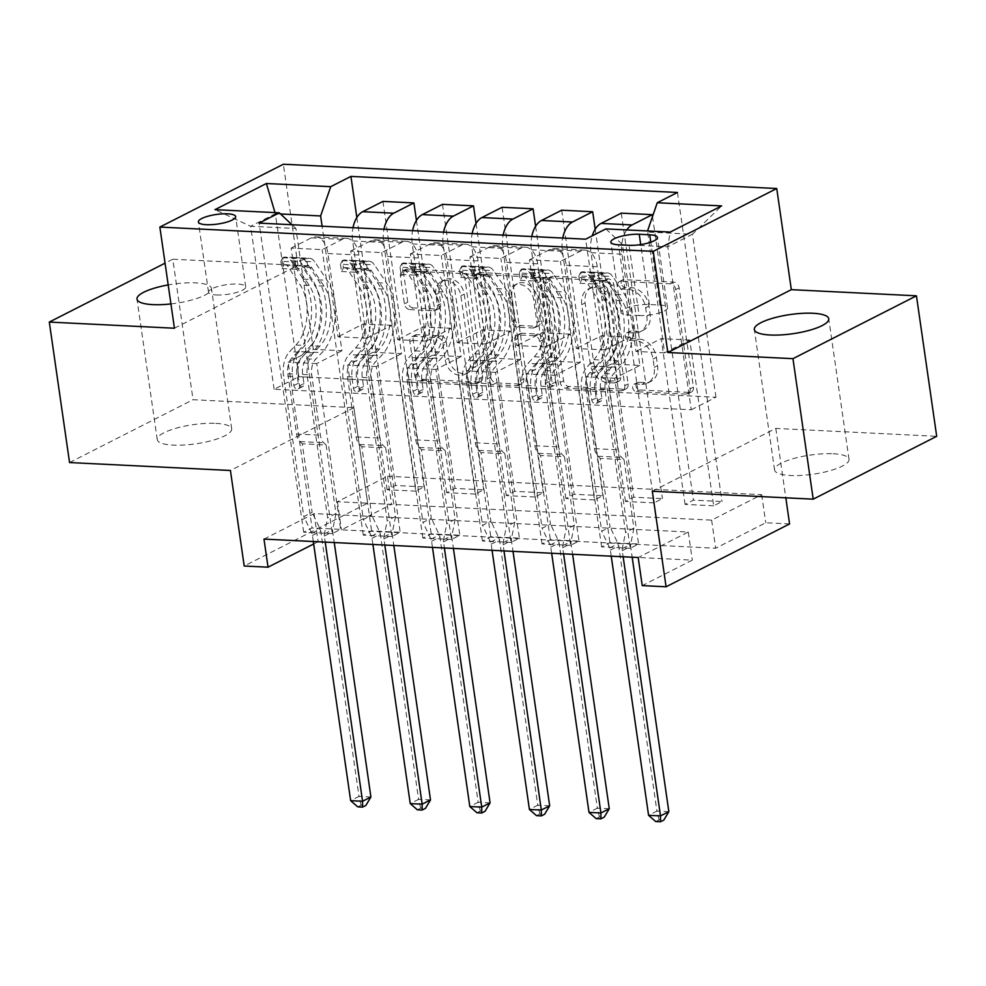 <?xml version="1.0" encoding="UTF-8"?>
<svg xmlns="http://www.w3.org/2000/svg" width="986" height="986" viewBox="0 0 986 986"><rect width="100%" height="100%" fill="white"/><g stroke="black" fill="none" stroke-linecap="round" stroke-linejoin="round"><path stroke-width="0.74" stroke-dasharray="4.93 3.7" d="M621.205 283.364A4.043 3.106 63 0 1 622.647 279.925A4.043 3.106 63 0 1 623.916 279.667L673.635 282.107A5.768 4.449 63 0 1 679.107 287.863L693.417 387.153A5.768 4.449 63 0 1 691.346 392.058A5.768 4.449 63 0 1 689.534 392.44L639.815 389.988A4.043 3.106 63 0 1 635.982 385.97A4.043 3.106 63 0 1 637.424 382.531A4.043 3.106 63 0 1 638.706 382.26L645.14 382.58A18.451 14.223 63 0 0 650.957 381.372A18.451 14.223 63 0 0 657.563 365.67L656.368 357.388A18.451 14.223 63 0 0 638.854 338.999L632.42 338.691A4.043 3.106 63 0 1 628.587 334.661A4.043 3.106 63 0 1 630.042 331.222A4.043 3.106 63 0 1 631.311 330.963L637.745 331.284A18.451 14.223 63 0 0 643.575 330.076A18.451 14.223 63 0 0 650.168 314.361L648.985 306.091A18.451 14.223 63 0 0 631.459 287.702L625.025 287.382A4.043 3.106 63 0 1 621.205 283.364M641.8 384.281A18.451 14.223 63 0 0 647.629 383.073A18.451 14.223 63 0 0 654.223 367.371L653.04 359.089A18.451 14.223 63 0 0 635.514 340.7L629.08 340.38A4.043 3.106 63 0 1 625.26 336.362A4.043 3.106 63 0 1 626.702 332.923A4.043 3.106 63 0 1 627.971 332.664L634.405 332.985A18.451 14.223 63 0 0 640.234 331.777A18.451 14.223 63 0 0 646.841 316.062L645.645 307.792A18.451 14.223 63 0 0 628.131 289.403L621.698 289.083A4.043 3.106 63 0 1 617.865 285.065A4.043 3.106 63 0 1 619.307 281.626A4.043 3.106 63 0 1 620.576 281.367L670.295 283.808A5.768 4.449 63 0 1 675.767 289.551L690.077 388.841A5.768 4.449 63 0 1 688.018 393.759A5.768 4.449 63 0 1 686.194 394.129L636.475 391.688A4.043 3.106 63 0 1 632.642 387.658A4.043 3.106 63 0 1 634.097 384.232A4.043 3.106 63 0 1 635.366 383.961L641.8 384.281L645.14 382.58M170.935 303.922A37.604 9.675 -8.2 0 0 211.435 288.393A37.604 9.675 -8.2 0 0 195.573 282.883A37.604 9.675 -8.2 0 0 168.199 284.929M215.823 423.376A37.604 9.675 171.8 0 1 231.673 428.885A37.604 9.675 171.8 0 1 212.261 440.434A37.604 9.675 171.8 0 1 173.092 445.117A37.604 9.675 171.8 0 1 157.242 439.608A37.604 9.675 171.8 0 1 176.654 428.06A37.604 9.675 171.8 0 1 215.823 423.376M833.145 453.757A37.604 9.675 171.8 0 1 849.008 459.266A37.604 9.675 171.8 0 1 829.596 470.815A37.604 9.675 171.8 0 1 790.427 475.498A37.604 9.675 171.8 0 1 774.565 469.989A37.604 9.675 171.8 0 1 793.976 458.453A37.604 9.675 171.8 0 1 833.145 453.757M216.464 294.95A18.796 4.831 -8.2 0 0 236.048 292.608A18.796 4.831 -8.2 0 0 245.748 286.827A18.796 4.831 -8.2 0 0 237.823 284.079A18.796 4.831 -8.2 0 0 218.239 286.421A18.796 4.831 -8.2 0 0 208.527 292.189A18.796 4.831 -8.2 0 0 216.464 294.95M413.233 307.903A5.768 4.449 63 0 1 407.76 302.16L403.742 274.305A5.768 4.449 63 0 1 405.801 269.4A5.768 4.449 63 0 1 407.625 269.018L462.841 271.742A5.768 4.449 63 0 1 468.313 277.485L482.622 376.775A5.768 4.449 63 0 1 480.552 381.681A5.768 4.449 63 0 1 478.74 382.063L423.524 379.339A5.768 4.449 63 0 1 418.052 373.595L413.196 339.948A5.768 4.449 63 0 1 415.266 335.043A5.768 4.449 63 0 1 417.078 334.661L440.717 335.819A5.768 4.449 63 0 1 446.19 341.575L448.593 358.251A15.431 11.881 63 0 0 468.103 372.622A15.431 11.881 63 0 0 473.625 359.483L464.209 294.124A15.431 11.881 63 0 0 444.698 279.753A15.431 11.881 63 0 0 439.177 292.891L440.742 303.787A5.768 4.449 63 0 1 438.684 308.692A5.768 4.449 63 0 1 436.86 309.074L413.233 307.903L409.893 309.604A5.768 4.449 63 0 1 404.42 303.861L400.402 276.006A5.768 4.449 63 0 1 402.461 271.088A5.768 4.449 63 0 1 404.285 270.719L459.501 273.43A5.768 4.449 63 0 1 464.973 279.186L479.282 378.476A5.768 4.449 63 0 1 477.224 383.381A5.768 4.449 63 0 1 475.4 383.764L420.184 381.04A5.768 4.449 63 0 1 414.712 375.296L409.868 341.649A5.768 4.449 63 0 1 411.926 336.731A5.768 4.449 63 0 1 413.75 336.362L437.377 337.52A5.768 4.449 63 0 1 442.85 343.264L445.253 359.952L448.593 358.251M387.486 476.25L761.697 494.664L711.633 520.14L337.422 501.726L387.486 476.25L391.541 504.339L367.704 503.168L244.195 566.013M174.436 328.227L297.932 265.382L172.796 259.219L193.046 399.712L353.937 407.637L367.704 503.168M297.932 265.382L283.364 164.231M652.313 491.25L775.809 428.405L936.7 436.317M775.809 428.405L785.817 497.819M789.576 523.936L765.74 522.765L715.676 548.241L341.464 529.827L391.541 504.339M761.697 494.664L765.74 522.765M549.264 281.466A5.768 4.449 63 0 1 551.322 276.561A5.768 4.449 63 0 1 553.146 276.179L608.362 278.902A5.768 4.449 63 0 1 613.834 284.646L628.144 383.936A5.768 4.449 63 0 1 626.073 388.841A5.768 4.449 63 0 1 624.261 389.224L569.045 386.5A5.768 4.449 63 0 1 563.573 380.756L549.264 281.466L545.924 283.167A5.768 4.449 63 0 1 547.982 278.262A5.768 4.449 63 0 1 549.806 277.879L605.022 280.591A5.768 4.449 63 0 1 610.494 286.347L624.804 385.637A5.768 4.449 63 0 1 622.745 390.542A5.768 4.449 63 0 1 620.921 390.924L565.705 388.201A5.768 4.449 63 0 1 560.233 382.457L545.924 283.167M535.595 275.316L480.392 272.604A5.768 4.449 63 0 0 478.567 272.974A5.768 4.449 63 0 0 476.497 277.879L490.806 377.182A5.768 4.449 63 0 0 496.278 382.925L519.918 384.084A5.768 4.449 63 0 0 521.73 383.714A5.768 4.449 63 0 0 523.8 378.797L517.995 338.531A5.768 4.449 63 0 1 520.053 333.625A5.768 4.449 63 0 1 521.877 333.243L537.555 334.02A5.768 4.449 63 0 1 543.027 339.763L549.066 381.693A4.043 3.106 63 0 0 554.181 385.452A4.043 3.106 63 0 0 555.623 382.013L541.067 281.059A5.768 4.449 63 0 0 535.595 275.316L532.267 277.017L477.051 274.293L480.392 272.604M69.55 462.557L193.046 399.712M172.796 259.219L165.056 263.163M713.667 505.806L685.06 504.401L693.404 500.149L722.011 501.554L713.667 505.806L689.769 340.022L664.576 352.84L647.531 230.958M654.075 502.872L625.469 501.467L633.813 497.215L662.419 498.62L654.075 502.872L630.19 337.089L604.985 349.907L590.971 252.687A23.504 13.705 -87.2 0 1 592.253 235.827M594.484 499.939L565.89 498.534L574.234 494.282L602.828 495.687L594.484 499.939L570.598 334.155L545.394 346.973L531.38 249.754A23.504 13.705 -87.2 0 1 531.75 236.529M534.905 497.006L506.299 495.601L514.643 491.348L543.249 492.753L534.905 497.006L511.007 331.222L485.802 344.052L471.801 246.82A23.504 13.705 -87.2 0 1 472.171 233.596M475.314 494.072L446.707 492.667L455.051 488.415L483.658 489.832L475.314 494.072L451.428 328.289L426.223 341.119L412.21 243.887A23.504 13.705 -87.2 0 1 412.579 230.662M415.722 491.139L387.116 489.734L395.472 485.482L424.066 486.899L415.722 491.139L391.836 325.355L366.632 338.186L352.618 240.954A23.504 13.705 -87.2 0 1 352.988 227.729M263.989 539.095L314.053 513.607L688.265 532.033L638.188 557.509M630.214 548.265L601.608 546.86L609.952 542.608L638.558 544.025L630.214 548.265L585.672 239.179M570.623 545.332L542.029 543.927L550.373 539.675L578.967 541.092L570.623 545.332L529.482 259.848L560.479 261.376L580.668 251.097A23.504 13.705 -87.2 0 1 585.068 250.111A23.504 13.705 -87.2 0 1 597.257 266.787L611.271 364.007L586.066 376.825L609.952 542.608M511.044 542.399L482.437 540.994L490.781 536.741L519.388 538.159L511.044 542.399L469.903 256.915L500.888 258.443L521.076 248.164A23.504 13.705 -87.2 0 1 525.476 247.178A23.504 13.705 -87.2 0 1 537.666 263.854L551.679 361.073L526.475 373.891L550.373 539.675M451.452 539.465L422.846 538.06L431.19 533.82L459.796 535.225L451.452 539.465L410.312 253.981L441.297 255.51L461.497 245.231A23.504 13.705 -87.2 0 1 465.885 244.245A23.504 13.705 -87.2 0 1 478.087 260.92L492.088 358.14L466.896 370.97L490.781 536.741M391.861 536.532L363.267 535.127L371.611 530.887L400.205 532.292L391.861 536.532L350.72 251.048L381.705 252.576L401.906 242.297A23.504 13.705 -87.2 0 1 406.306 241.311A23.504 13.705 -87.2 0 1 418.495 257.987L432.509 355.206L407.304 368.037L431.19 533.82M332.282 533.599L303.676 532.193L312.02 527.954L340.626 529.359L332.282 533.599L291.141 248.115L322.126 249.643L342.315 239.364A23.504 13.705 -87.2 0 1 346.715 238.378A23.504 13.705 -87.2 0 1 358.904 255.054L372.918 352.273L347.713 365.103L371.611 530.887M313.659 543.976L318.108 541.708L692.308 560.134L642.243 585.61M691.235 409.794L715.935 397.222L298.82 376.689L274.12 389.26L691.235 409.794L667.744 246.82L692.443 234.249L647.161 232.018M715.935 397.222L692.443 234.249L721.629 205.914M605.872 228.9L622.462 244.59L639.865 365.412L611.271 364.007M622.462 244.59L667.744 246.82L670.221 232.067M274.12 389.26L250.629 226.287L295.923 228.518L313.326 349.34L288.134 362.17L312.02 527.954M291.141 248.115L311.329 237.848A23.504 13.705 -87.2 0 1 315.73 236.85A23.504 13.705 -87.2 0 1 327.919 253.525L341.932 350.745L313.326 349.34M350.72 251.048L370.921 240.781A23.504 13.705 -87.2 0 1 375.309 239.783A23.504 13.705 -87.2 0 1 387.51 256.459L401.524 353.678L372.918 352.273M410.312 253.981L430.512 243.715A23.504 13.705 -87.2 0 1 434.9 242.716A23.504 13.705 -87.2 0 1 447.102 259.392L461.103 356.612L432.509 355.206M469.903 256.915L490.091 246.648A23.504 13.705 -87.2 0 1 494.491 245.65A23.504 13.705 -87.2 0 1 506.681 262.325L520.694 359.545L492.088 358.14M529.482 259.848L549.683 249.569A23.504 13.705 -87.2 0 1 554.083 248.583A23.504 13.705 -87.2 0 1 566.272 265.259L580.286 362.478L551.679 361.073M298.82 376.689L275.328 213.715L250.629 226.287L214.973 209.661M664.576 352.84L635.97 351.435L621.956 254.215A23.504 13.705 -87.2 0 1 626.726 229.935M604.985 349.907L576.379 348.502L562.377 251.282A23.504 13.705 -87.2 0 1 562.735 238.057M545.394 346.973L516.8 345.568L502.786 248.349A23.504 13.705 -87.2 0 1 503.156 235.124M485.802 344.052L457.208 342.635L443.195 245.415A23.504 13.705 -87.2 0 1 443.564 232.191M426.223 341.119L397.617 339.702L383.603 242.482A23.504 13.705 -87.2 0 1 383.973 229.257M366.632 338.186L338.025 336.768L322.102 226.213M280.542 213.974L275.328 213.715L275.008 212.619M711.633 520.14L715.676 548.241M337.422 501.726L341.464 529.827M688.265 532.033L692.308 560.134M314.053 513.607L318.108 541.708M639.865 365.412L614.672 378.242L638.558 544.025M601.608 546.86L560.479 261.376M614.672 378.242L586.066 376.825M542.029 543.927L500.888 258.443M482.437 540.994L441.297 255.51M422.846 538.06L381.705 252.576M363.267 535.127L322.126 249.643M303.676 532.193L259.133 223.107M677.468 192.467L722.011 501.554M652.522 216.489L693.404 500.149M685.06 504.401L661.175 338.617L635.97 351.435M689.769 340.022L661.175 338.617M356.846 217.499L395.472 485.482M382.925 201.415L424.066 486.899M416.437 220.433L455.051 488.415M442.517 204.349L483.658 489.832M476.028 223.366L514.643 491.348M502.108 207.282L543.249 492.753M535.608 226.299L574.234 494.282M561.687 210.203L602.828 495.687M595.199 229.233L633.813 497.215M621.279 213.136L662.419 498.62M580.286 362.478L555.081 375.309L578.967 541.092M555.081 375.309L526.475 373.891M625.469 501.467L601.583 335.684L576.379 348.502M630.19 337.089L601.583 335.684M565.89 498.534L541.992 332.75L516.8 345.568M570.598 334.155L541.992 332.75M520.694 359.545L495.49 372.375L519.388 538.159M495.49 372.375L466.896 370.97M506.299 495.601L482.413 329.817L457.208 342.635M511.007 331.222L482.413 329.817M461.103 356.612L435.911 369.442L459.796 535.225M435.911 369.442L407.304 368.037M446.707 492.667L422.821 326.884L397.617 339.702M451.428 328.289L422.821 326.884M401.524 353.678L376.319 366.509L400.205 532.292M376.319 366.509L347.713 365.103M387.116 489.734L363.23 323.95L338.025 336.768M391.836 325.355L363.23 323.95M341.932 350.745L316.728 363.575L340.626 529.359M295.923 228.518L291.905 224.722M316.728 363.575L288.134 362.17M639.15 315.569A18.216 4.683 -8.2 0 0 658.118 313.301A18.216 4.683 -8.2 0 0 667.522 307.706A18.216 4.683 -8.2 0 0 659.844 305.031L649.355 304.514A18.216 4.683 -8.2 0 0 630.387 306.794A18.216 4.683 -8.2 0 0 620.983 312.377A18.216 4.683 -8.2 0 0 628.661 315.052L639.15 315.569L629.031 245.317M353.937 407.637L230.428 470.482M604.332 286.371A4.043 3.106 63 0 1 608.152 290.389L620.712 377.552A4.043 3.106 63 0 1 619.27 380.978A4.043 3.106 63 0 1 618 381.249L611.209 380.916A18.451 14.223 63 0 1 593.695 362.528L585.117 302.949A18.451 14.223 63 0 1 591.711 287.234A18.451 14.223 63 0 1 597.541 286.039L604.332 286.371L600.992 288.072A4.043 3.106 63 0 1 604.825 292.09L608.152 290.389M600.992 288.072L594.201 287.727A18.451 14.223 63 0 0 588.371 288.935A18.451 14.223 63 0 0 581.777 304.649L590.355 364.216A18.451 14.223 63 0 0 607.869 382.605L614.66 382.95A4.043 3.106 63 0 0 615.93 382.679A4.043 3.106 63 0 0 617.384 379.24L604.825 292.09M532.267 277.017A5.768 4.449 63 0 1 537.74 282.76L552.283 383.702A4.043 3.106 63 0 1 550.841 387.141A4.043 3.106 63 0 1 545.726 383.381L539.687 341.464A5.768 4.449 63 0 0 534.215 335.721L518.537 334.944A5.768 4.449 63 0 0 516.726 335.326A5.768 4.449 63 0 0 514.655 340.232L520.46 380.497A5.768 4.449 63 0 1 518.402 385.403A5.768 4.449 63 0 1 516.578 385.785L492.951 384.626A5.768 4.449 63 0 1 487.466 378.87L473.169 279.58A5.768 4.449 63 0 1 475.227 274.675A5.768 4.449 63 0 1 477.051 274.293M511.968 296.749A15.431 11.881 63 0 1 517.49 283.611A15.431 11.881 63 0 1 537.013 297.982L540.328 321.005A5.768 4.449 63 0 1 538.257 325.922A5.768 4.449 63 0 1 536.446 326.292L520.768 325.528A5.768 4.449 63 0 1 515.296 319.772L511.968 296.749L508.64 298.45A15.431 11.881 63 0 1 514.15 285.311A15.431 11.881 63 0 1 533.673 299.682L537.013 297.982M508.64 298.45L511.956 321.473A5.768 4.449 63 0 0 517.428 327.216L533.106 327.993A5.768 4.449 63 0 0 534.93 327.623A5.768 4.449 63 0 0 536.988 322.705L533.673 299.682M445.253 359.952A15.431 11.881 63 0 0 464.763 374.323A15.431 11.881 63 0 0 470.285 361.184L460.869 295.825A15.431 11.881 63 0 0 441.358 281.454A15.431 11.881 63 0 0 435.837 294.592L437.402 305.487A5.768 4.449 63 0 1 435.344 310.393A5.768 4.449 63 0 1 433.52 310.775L409.893 309.604M578.807 275.944L579.867 283.253L581.765 279.617L580.717 272.309L578.807 275.944L593.104 276.647L604.554 273.492L605.601 280.788A7.937 4.622 -87.2 0 1 606.92 280.542A7.937 4.622 -87.2 0 1 609.693 282.378L621.956 300.792A37.308 21.754 -87.2 0 1 617.704 360.864L608.645 360.42L602.31 367.063A21.445 12.51 92.8 0 0 596.247 391.356L597.553 400.464A3.525 2.712 63 0 1 596.296 403.471A3.525 2.712 63 0 1 595.187 403.693A3.525 2.712 63 0 1 591.834 400.18L590.528 391.072A21.445 12.51 -87.2 0 1 596.592 366.78L602.927 360.136L593.868 359.693L587.533 366.336A21.445 12.51 92.8 0 0 581.469 390.629L601.731 531.244L610.075 526.992L600.191 458.428L624.027 459.612L621.685 457.393A12.769 7.444 -87.2 0 1 618.321 449.838L609.644 389.593A13.804 8.048 92.8 0 1 613.551 373.953L619.874 367.31A44.949 26.215 -87.2 0 0 625.001 294.937L612.75 276.524A15.566 9.084 -87.2 0 0 607.302 272.912L598.243 272.469A15.566 9.084 -87.2 0 1 603.691 276.08L615.954 294.494A44.949 26.215 -87.2 0 1 610.815 366.866L619.874 367.31M580.717 272.309A15.566 9.084 -87.2 0 1 583.465 271.742A15.566 9.084 -87.2 0 1 588.913 275.353L601.177 293.766A44.949 26.215 -87.2 0 1 596.037 366.139L605.096 366.582L598.773 373.226A13.804 8.048 92.8 0 0 594.866 388.866L596.173 397.974A3.525 2.712 -117 0 0 599.525 401.487A3.525 2.712 -117 0 0 600.634 401.265A3.525 2.712 -117 0 0 601.891 398.258L600.585 389.15A13.804 8.048 -87.2 0 1 604.492 373.509L610.815 366.866M604.554 273.492A15.566 9.084 -87.2 0 1 607.302 272.912M617.704 360.864L611.369 367.507A21.445 12.51 92.8 0 0 605.305 391.799L625.568 532.415L622.314 548.586A5.879 4.523 -117 0 0 622.277 550.669L623.152 556.77M624.027 459.612L633.912 528.163L625.568 532.415M581.765 279.617A7.937 4.622 -87.2 0 1 583.083 279.371A7.937 4.622 -87.2 0 1 585.869 281.207L598.12 299.621A37.308 21.754 -87.2 0 1 593.868 359.693M596.037 366.139L589.714 372.782A13.804 8.048 92.8 0 0 585.807 388.422L594.484 448.667A12.769 7.444 92.8 0 0 597.861 456.222L600.191 458.428M579.867 283.253L594.164 283.956L593.104 276.647M605.601 280.788L594.164 283.956M608.645 360.42A37.308 21.754 92.8 0 0 612.898 300.348L600.647 281.934A7.937 4.622 92.8 0 0 599.266 280.542L593.547 280.258A7.937 4.622 -87.2 0 1 594.915 281.651L607.179 300.064A37.308 21.754 -87.2 0 1 602.927 360.136M611.234 556.178L610.359 550.077A5.879 4.523 -117 0 0 609.718 547.97L601.731 531.244M605.096 366.582A44.949 26.215 92.8 0 0 610.223 294.21L597.972 275.797A15.566 9.084 92.8 0 0 592.524 272.185A15.566 9.084 92.8 0 0 592.376 272.173L591.674 272.333L592.759 279.839L583.083 279.371M593.547 280.258L592.376 272.173L598.095 272.456A15.566 9.084 -87.2 0 1 598.243 272.469M633.912 528.163L630.67 544.334A5.879 4.523 -117 0 0 630.621 546.417L632.174 557.213M668.841 811.675L656.923 811.084L618.703 545.837A5.879 4.523 -117 0 0 618.062 543.717L610.075 526.992M655.715 821.535L659.055 819.847L663.824 820.081M659.055 819.847L656.923 811.084L648.578 815.336M519.215 273.011L520.275 280.32L522.186 276.684L521.126 269.375L519.215 273.011L533.525 273.714L544.962 270.558L546.022 277.867A7.937 4.622 -87.2 0 1 547.329 277.608A7.937 4.622 -87.2 0 1 550.114 279.445L562.365 297.858A37.308 21.754 -87.2 0 1 558.113 357.93L549.054 357.487L542.719 364.13A21.445 12.51 92.8 0 0 536.655 388.422L537.974 397.531A3.525 2.712 63 0 1 536.704 400.538A3.525 2.712 63 0 1 535.595 400.76A3.525 2.712 63 0 1 532.243 397.247L530.936 388.139A21.445 12.51 -87.2 0 1 537 363.846L543.335 357.203L534.276 356.759L527.941 363.403A21.445 12.51 92.8 0 0 521.877 387.695L542.14 528.311L550.484 524.059L540.611 455.495L564.436 456.678L562.106 454.46A12.769 7.444 -87.2 0 1 558.729 446.917L550.052 386.66A13.804 8.048 92.8 0 1 553.959 371.019L560.294 364.376A44.949 26.215 -87.2 0 0 565.422 292.004L553.158 273.59A15.566 9.084 -87.2 0 0 547.711 269.979L538.652 269.535A15.566 9.084 -87.2 0 1 544.099 273.147L556.363 291.56A44.949 26.215 -87.2 0 1 551.236 363.933L560.294 364.376M521.126 269.375A15.566 9.084 -87.2 0 1 523.874 268.808A15.566 9.084 -87.2 0 1 529.322 272.419L541.585 290.833A44.949 26.215 -87.2 0 1 536.458 363.205L545.517 363.649L539.182 370.292A13.804 8.048 92.8 0 0 535.275 385.933L536.594 395.041A3.525 2.712 -117 0 0 539.934 398.554A3.525 2.712 -117 0 0 541.043 398.332A3.525 2.712 -117 0 0 542.312 395.324L540.994 386.216A13.804 8.048 -87.2 0 1 544.901 370.576L551.236 363.933M544.962 270.558A15.566 9.084 -87.2 0 1 547.711 269.979M558.113 357.93L551.778 364.573A21.445 12.51 92.8 0 0 545.714 388.866L565.976 529.482L562.735 545.652A5.879 4.523 -117 0 0 562.686 547.735L563.573 553.836M564.436 456.678L574.32 525.23L565.976 529.482M522.186 276.684A7.937 4.622 -87.2 0 1 523.504 276.437A7.937 4.622 -87.2 0 1 526.277 278.274L538.529 296.687A37.308 21.754 -87.2 0 1 534.276 356.759M536.458 363.205L530.123 369.849A13.804 8.048 92.8 0 0 526.216 385.489L534.905 445.734A12.769 7.444 92.8 0 0 538.27 453.289L540.611 455.495M520.275 280.32L534.572 281.022L533.525 273.714M546.022 277.867L534.572 281.022M549.054 357.487A37.308 21.754 92.8 0 0 553.306 297.415L541.055 279.001A7.937 4.622 92.8 0 0 539.675 277.608L533.956 277.325A7.937 4.622 -87.2 0 1 535.336 278.718L547.587 297.131A37.308 21.754 -87.2 0 1 543.335 357.203M551.655 553.245L550.767 547.144A5.879 4.523 -117 0 0 550.126 545.036L542.14 528.311M545.517 363.649A44.949 26.215 92.8 0 0 550.644 291.277L538.381 272.863A15.566 9.084 92.8 0 0 532.933 269.252A15.566 9.084 92.8 0 0 532.785 269.24L532.095 269.4L533.167 276.906L523.504 276.437M533.956 277.325L532.785 269.24L538.516 269.523A15.566 9.084 -87.2 0 1 538.652 269.535M574.32 525.23L571.079 541.4A5.879 4.523 -117 0 0 571.03 543.483L572.595 554.28M609.262 808.742L597.343 808.15L559.111 542.904A5.879 4.523 -117 0 0 558.47 540.784L550.484 524.059M596.123 818.602L599.463 816.913L604.233 817.147M599.463 816.913L597.343 808.15L588.999 812.402M459.636 270.078L460.684 277.386L462.594 273.751L461.547 266.442L459.636 270.078L473.933 270.78L485.383 267.625L486.431 274.934A7.937 4.622 -87.2 0 1 487.75 274.675A7.937 4.622 -87.2 0 1 490.523 276.511L502.786 294.925A37.308 21.754 -87.2 0 1 498.522 354.997L489.463 354.553L483.128 361.196A21.445 12.51 92.8 0 0 477.064 385.489L478.383 394.597A3.525 2.712 63 0 1 477.125 397.605A3.525 2.712 63 0 1 476.004 397.826A3.525 2.712 63 0 1 472.664 394.314L471.345 385.206A21.445 12.51 -87.2 0 1 477.409 360.913L483.744 354.27L474.685 353.826L468.35 360.469A21.445 12.51 92.8 0 0 462.286 384.762L482.548 525.378L490.892 521.126L481.02 452.574L504.857 453.745L502.515 451.526A12.769 7.444 -87.2 0 1 499.15 443.983L490.461 383.727A13.804 8.048 92.8 0 1 494.368 368.086L500.703 361.443A44.949 26.215 -87.2 0 0 505.83 289.071L493.579 270.657A15.566 9.084 -87.2 0 0 488.119 267.046L479.06 266.602A15.566 9.084 -87.2 0 1 484.52 270.213L496.771 288.627A44.949 26.215 -87.2 0 1 491.644 360.999L500.703 361.443M461.547 266.442A15.566 9.084 -87.2 0 1 464.283 265.875A15.566 9.084 -87.2 0 1 469.743 269.486L481.994 287.9A44.949 26.215 -87.2 0 1 476.867 360.272L485.925 360.716L479.59 367.359A13.804 8.048 92.8 0 0 475.683 382.999L477.002 392.108A3.525 2.712 -117 0 0 480.342 395.62A3.525 2.712 -117 0 0 481.464 395.398A3.525 2.712 -117 0 0 482.721 392.391L481.402 383.283A13.804 8.048 -87.2 0 1 485.309 367.642L491.644 360.999M485.383 267.625A15.566 9.084 -87.2 0 1 488.119 267.046M498.522 354.997L492.187 361.64A21.445 12.51 92.8 0 0 486.123 385.933L506.385 526.549L503.143 542.719A5.879 4.523 -117 0 0 503.106 544.802L503.982 550.903M504.857 453.745L514.729 522.297L506.385 526.549M462.594 273.751A7.937 4.622 -87.2 0 1 463.913 273.504A7.937 4.622 -87.2 0 1 466.686 275.34L478.95 293.754A37.308 21.754 -87.2 0 1 474.685 353.826M476.867 360.272L470.532 366.915A13.804 8.048 92.8 0 0 466.625 382.556L475.314 442.8A12.769 7.444 92.8 0 0 478.678 450.355L481.02 452.574M460.684 277.386L474.981 278.089L473.933 270.78M486.431 274.934L474.981 278.089M489.463 354.553A37.308 21.754 92.8 0 0 493.727 294.481L481.464 276.068A7.937 4.622 92.8 0 0 480.083 274.675L474.365 274.391A7.937 4.622 -87.2 0 1 475.745 275.784L488.008 294.198A37.308 21.754 -87.2 0 1 483.744 354.27M492.063 550.311L491.188 544.21A5.879 4.523 -117 0 0 490.535 542.103L482.548 525.378M485.925 360.716A44.949 26.215 92.8 0 0 491.053 288.343L478.802 269.93A15.566 9.084 92.8 0 0 473.342 266.319A15.566 9.084 92.8 0 0 473.206 266.306L472.504 266.466L473.588 273.972L463.913 273.504M474.365 274.391L473.206 266.306L478.925 266.59A15.566 9.084 -87.2 0 1 479.06 266.602M514.729 522.297L511.487 538.479A5.879 4.523 -117 0 0 511.451 540.55L513.003 551.347M549.67 805.808L537.752 805.217L499.532 539.971A5.879 4.523 -117 0 0 498.879 537.851L490.892 521.126M536.544 815.668L539.872 813.98L544.642 814.214M539.872 813.98L537.752 805.217L529.408 809.469M400.045 267.144L401.092 274.453L403.003 270.817L401.955 263.509L400.045 267.144L414.342 267.847L425.792 264.692L426.839 272A7.937 4.622 -87.2 0 1 428.158 271.742A7.937 4.622 -87.2 0 1 430.931 273.578L443.195 291.992A37.308 21.754 -87.2 0 1 438.93 352.064L429.884 351.62L423.549 358.263A21.445 12.51 92.8 0 0 417.485 382.556L418.791 391.664A3.525 2.712 63 0 1 417.534 394.671A3.525 2.712 63 0 1 416.425 394.893A3.525 2.712 63 0 1 413.072 391.38L411.766 382.272A21.445 12.51 -87.2 0 1 417.83 357.98L424.153 351.336L415.106 350.893L408.771 357.536A21.445 12.51 92.8 0 0 402.707 381.829L422.969 522.444L431.313 518.192L421.429 449.641L445.265 450.812L442.924 448.593A12.769 7.444 -87.2 0 1 439.559 441.05L430.882 380.793A13.804 8.048 92.8 0 1 434.777 365.153L441.112 358.51A44.949 26.215 -87.2 0 0 446.239 286.137L433.988 267.724A15.566 9.084 -87.2 0 0 428.528 264.112L419.481 263.669A15.566 9.084 -87.2 0 1 424.929 267.28L437.192 285.693A44.949 26.215 -87.2 0 1 432.053 358.066L441.112 358.51M401.955 263.509A15.566 9.084 -87.2 0 1 404.704 262.942A15.566 9.084 -87.2 0 1 410.151 266.553L422.415 284.966A44.949 26.215 -87.2 0 1 417.275 357.339L426.334 357.782L419.999 364.426A13.804 8.048 92.8 0 0 416.104 380.066L417.411 389.174A3.525 2.712 -117 0 0 420.763 392.687A3.525 2.712 -117 0 0 421.872 392.465A3.525 2.712 -117 0 0 423.13 389.458L421.823 380.349A13.804 8.048 -87.2 0 1 425.73 364.709L432.053 358.066M425.792 264.692A15.566 9.084 -87.2 0 1 428.528 264.112M438.93 352.064L432.607 358.707A21.445 12.51 92.8 0 0 426.544 382.999L446.806 523.615L443.552 539.786A5.879 4.523 -117 0 0 443.515 541.869L444.39 547.97M445.265 450.812L455.15 519.375L446.806 523.615M403.003 270.817A7.937 4.622 -87.2 0 1 404.322 270.571A7.937 4.622 -87.2 0 1 407.107 272.407L419.358 290.821A37.308 21.754 -87.2 0 1 415.106 350.893M417.275 357.339L410.952 363.982A13.804 8.048 92.8 0 0 407.045 379.622L415.722 439.867A12.769 7.444 92.8 0 0 419.087 447.422L421.429 449.641M401.092 274.453L415.402 275.156L414.342 267.847M426.839 272L415.402 275.156M429.884 351.62A37.308 21.754 92.8 0 0 434.136 291.548L421.885 273.134A7.937 4.622 92.8 0 0 420.504 271.742L414.786 271.47A7.937 4.622 -87.2 0 1 416.154 272.851L428.417 291.264A37.308 21.754 -87.2 0 1 424.153 351.336M432.472 547.378L431.597 541.277A5.879 4.523 -117 0 0 430.956 539.169L422.969 522.444M426.334 357.782A44.949 26.215 92.8 0 0 431.461 285.41L419.21 266.996A15.566 9.084 92.8 0 0 413.75 263.385A15.566 9.084 92.8 0 0 413.615 263.373L412.912 263.533L413.997 271.039L404.322 270.571M414.786 271.47L413.615 263.373L419.333 263.656A15.566 9.084 -87.2 0 1 419.481 263.669M455.15 519.375L451.896 535.546A5.879 4.523 -117 0 0 451.859 537.616L453.412 548.413M490.079 802.875L478.161 802.284L439.941 537.037A5.879 4.523 -117 0 0 439.3 534.917L431.313 518.192M476.953 812.747L480.293 811.047L485.063 811.281M480.293 811.047L478.161 802.284L469.817 806.536M340.453 264.211L341.513 271.52L343.424 267.884L342.364 260.575L340.453 264.211L354.763 264.914L366.2 261.758L367.26 269.067A7.937 4.622 -87.2 0 1 368.567 268.808A7.937 4.622 -87.2 0 1 371.352 270.645L383.603 289.058A37.308 21.754 -87.2 0 1 379.351 349.13L370.292 348.687L363.957 355.33A21.445 12.51 92.8 0 0 357.893 379.622L359.212 388.73A3.525 2.712 63 0 1 357.943 391.738A3.525 2.712 63 0 1 356.833 391.972A3.525 2.712 63 0 1 353.481 388.459L352.175 379.339A21.445 12.51 -87.2 0 1 358.238 355.046L364.573 348.403L355.515 347.959L349.18 354.603A21.445 12.51 92.8 0 0 343.116 378.895L363.378 519.511L371.722 515.259L361.837 446.707L385.674 447.878L383.344 445.66A12.769 7.444 -87.2 0 1 379.967 438.117L371.291 377.86A13.804 8.048 92.8 0 1 375.198 362.219L381.533 355.576A44.949 26.215 -87.2 0 0 386.66 283.204L374.397 264.803A15.566 9.084 -87.2 0 0 368.949 261.179L359.89 260.735A15.566 9.084 -87.2 0 1 365.338 264.347L377.601 282.76A44.949 26.215 -87.2 0 1 372.474 355.133L381.533 355.576M342.364 260.575A15.566 9.084 -87.2 0 1 345.112 260.008A15.566 9.084 -87.2 0 1 350.56 263.619L362.823 282.033A44.949 26.215 -87.2 0 1 357.696 354.405L366.755 354.849L360.42 361.492A13.804 8.048 92.8 0 0 356.513 377.133L357.819 386.241A3.525 2.712 -117 0 0 361.172 389.753A3.525 2.712 -117 0 0 362.281 389.532A3.525 2.712 -117 0 0 363.551 386.524L362.232 377.416A13.804 8.048 -87.2 0 1 366.139 361.776L372.474 355.133M366.2 261.758A15.566 9.084 -87.2 0 1 368.949 261.179M379.351 349.13L373.016 355.773A21.445 12.51 92.8 0 0 366.952 380.066L387.215 520.682L383.973 536.852A5.879 4.523 -117 0 0 383.924 538.935L384.811 545.036M385.674 447.878L395.559 516.442L387.215 520.682M343.424 267.884A7.937 4.622 -87.2 0 1 344.73 267.637A7.937 4.622 -87.2 0 1 347.516 269.474L359.767 287.887A37.308 21.754 -87.2 0 1 355.515 347.959M357.696 354.405L351.361 361.049A13.804 8.048 92.8 0 0 347.454 376.689L356.143 436.934A12.769 7.444 92.8 0 0 359.508 444.489L361.837 446.707M341.513 271.52L355.81 272.222L354.763 264.914M367.26 269.067L355.81 272.222M370.292 348.687A37.308 21.754 92.8 0 0 374.544 288.615L362.293 270.201A7.937 4.622 92.8 0 0 360.913 268.808L355.194 268.537A7.937 4.622 -87.2 0 1 356.575 269.917L368.826 288.331A37.308 21.754 -87.2 0 1 364.573 348.403M372.893 544.445L372.005 538.344A5.879 4.523 -117 0 0 371.365 536.236L363.378 519.511M366.755 354.849A44.949 26.215 92.8 0 0 371.882 282.477L359.619 264.063A15.566 9.084 92.8 0 0 354.171 260.452A15.566 9.084 92.8 0 0 354.023 260.44L353.333 260.6L354.405 268.106L344.73 267.637M355.194 268.537L354.023 260.44L359.742 260.723A15.566 9.084 -87.2 0 1 359.89 260.735M395.559 516.442L392.317 532.613A5.879 4.523 -117 0 0 392.268 534.683L393.821 545.48M430.5 799.942L418.582 799.35L380.349 534.104A5.879 4.523 -117 0 0 379.709 531.984L371.722 515.259M417.361 809.814L420.702 808.113L425.471 808.347M420.702 808.113L418.582 799.35L410.238 803.602M280.874 261.278L281.922 268.586L283.832 264.951L282.785 257.654L280.874 261.278L295.171 261.98L306.609 258.825L307.669 266.134A7.937 4.622 -87.2 0 1 308.988 265.875A7.937 4.622 -87.2 0 1 311.761 267.711L324.012 286.125A37.308 21.754 -87.2 0 1 319.76 346.197L310.701 345.753L304.366 352.396A21.445 12.51 92.8 0 0 298.302 376.689L299.621 385.797A3.525 2.712 63 0 1 298.351 388.804A3.525 2.712 63 0 1 297.242 389.039A3.525 2.712 63 0 1 293.902 385.526L292.583 376.405A21.445 12.51 -87.2 0 1 298.647 352.113L304.982 345.47L295.923 345.026L289.588 351.669A21.445 12.51 92.8 0 0 283.524 375.962L303.787 516.578L312.131 512.326L302.258 443.774L326.095 444.945L323.753 442.739A12.769 7.444 -87.2 0 1 320.388 435.183L311.699 374.926A13.804 8.048 92.8 0 1 315.606 359.286L321.941 352.643A44.949 26.215 -87.2 0 0 327.069 280.27L314.817 261.869A15.566 9.084 -87.2 0 0 309.357 258.246L300.299 257.802A15.566 9.084 -87.2 0 1 305.759 261.413L318.01 279.827A44.949 26.215 -87.2 0 1 312.882 352.199L321.941 352.643M282.785 257.654A15.566 9.084 -87.2 0 1 285.521 257.075A15.566 9.084 -87.2 0 1 290.981 260.686L303.232 279.1A44.949 26.215 -87.2 0 1 298.105 351.472L307.164 351.916L300.829 358.559A13.804 8.048 92.8 0 0 296.922 374.199L298.24 383.308A3.525 2.712 -117 0 0 301.58 386.82A3.525 2.712 -117 0 0 302.702 386.598A3.525 2.712 -117 0 0 303.959 383.591L302.64 374.483A13.804 8.048 -87.2 0 1 306.547 358.842L312.882 352.199M306.609 258.825A15.566 9.084 -87.2 0 1 309.357 258.246M319.76 346.197L313.425 352.84A21.445 12.51 92.8 0 0 307.361 377.133L327.623 517.749L324.382 533.919A5.879 4.523 -117 0 0 324.345 536.002L325.22 542.103M326.095 444.945L335.967 513.509L327.623 517.749M283.832 264.951A7.937 4.622 -87.2 0 1 285.151 264.704A7.937 4.622 -87.2 0 1 287.924 266.54L300.188 284.954A37.308 21.754 -87.2 0 1 295.923 345.026M298.105 351.472L291.77 358.115A13.804 8.048 92.8 0 0 287.863 373.756L296.552 434.013A12.769 7.444 92.8 0 0 299.917 441.555L302.258 443.774M281.922 268.586L296.219 269.289L295.171 261.98M307.669 266.134L296.219 269.289M310.701 345.753A37.308 21.754 92.8 0 0 314.965 285.681L302.702 267.268A7.937 4.622 92.8 0 0 301.322 265.875L295.603 265.604A7.937 4.622 -87.2 0 1 296.983 266.984L309.234 285.398A37.308 21.754 -87.2 0 1 304.982 345.47M313.301 541.511L312.426 535.41A5.879 4.523 -117 0 0 311.773 533.303L303.787 516.578M307.164 351.916A44.949 26.215 92.8 0 0 312.291 279.543L300.04 261.142A15.566 9.084 92.8 0 0 294.58 257.519A15.566 9.084 92.8 0 0 294.444 257.519L293.742 257.666L294.826 265.172L285.151 264.704M295.603 265.604L294.444 257.519L300.163 257.79A15.566 9.084 -87.2 0 1 300.299 257.802M335.967 513.509L332.726 529.679A5.879 4.523 -117 0 0 332.689 531.75L334.242 542.546M370.909 797.008L358.99 796.417L320.77 531.171A5.879 4.523 -117 0 0 320.117 529.051L312.131 512.326M357.782 806.881L361.11 805.18L365.88 805.414M361.11 805.18L358.99 796.417L350.646 800.669M620.576 281.367L623.916 279.667M635.366 383.961L638.706 382.26M627.971 332.664L631.311 330.963M327.919 253.525L358.904 255.054M387.51 256.459L418.495 257.987M447.102 259.392L478.087 260.92M506.681 262.325L537.666 263.854M566.272 265.259L597.257 266.787M590.971 252.687L621.956 254.215M531.38 249.754L562.377 251.282M471.801 246.82L502.786 248.349M412.21 243.887L443.195 245.415M352.618 240.954L383.603 242.482M549.683 249.569L580.668 251.097M490.091 246.648L521.076 248.164M430.512 243.715L461.497 245.231M370.921 240.781L401.906 242.297M311.329 237.848L342.315 239.364M659.844 305.031L650.785 242.186M628.661 315.052L618.542 244.799M649.355 304.514L640.727 244.59M628.131 289.403L631.459 287.702M645.645 307.792L648.985 306.091M646.841 316.062L650.168 314.361M634.405 332.985L637.745 331.284M629.08 340.38L632.42 338.691M635.514 340.7L638.854 338.999M653.04 359.089L656.368 357.388M654.223 367.371L657.563 365.67M636.475 391.688L639.815 389.988M686.194 394.129L689.534 392.44M690.077 388.841L693.417 387.153M675.767 289.551L679.107 287.863M670.295 283.808L673.635 282.107M621.698 289.083L625.025 287.382M560.233 382.457L563.573 380.756M565.705 388.201L569.045 386.5M620.921 390.924L624.261 389.224M624.804 385.637L628.144 383.936M610.494 286.347L613.834 284.646M605.022 280.591L608.362 278.902M549.806 277.879L553.146 276.179M617.384 379.24L620.712 377.552M614.66 382.95L618 381.249M607.869 382.605L611.209 380.916M590.355 364.216L593.695 362.528M581.777 304.649L585.117 302.949M594.201 287.727L597.541 286.039M473.169 279.58L476.497 277.879M487.466 378.87L490.806 377.182M492.951 384.626L496.278 382.925M516.578 385.785L519.918 384.084M520.46 380.497L523.8 378.797M514.655 340.232L517.995 338.531M518.537 334.944L521.877 333.243M534.215 335.721L537.555 334.02M539.687 341.464L543.027 339.763M545.726 383.381L549.066 381.693M552.283 383.702L555.623 382.013M537.74 282.76L541.067 281.059M536.988 322.705L540.328 321.005M533.106 327.993L536.446 326.292M517.428 327.216L520.768 325.528M511.956 321.473L515.296 319.772M433.52 310.775L436.86 309.074M437.402 305.487L440.742 303.787M435.837 294.592L439.177 292.891M460.869 295.825L464.209 294.124M470.285 361.184L473.625 359.483M442.85 343.264L446.19 341.575M437.377 337.52L440.717 335.819M413.75 336.362L417.078 334.661M409.868 341.649L413.196 339.948M414.712 375.296L418.052 373.595M420.184 381.04L423.524 379.339M475.4 383.764L478.74 382.063M479.282 378.476L482.622 376.775M464.973 279.186L468.313 277.485M459.501 273.43L462.841 271.742M404.285 270.719L407.625 269.018M400.402 276.006L403.742 274.305M404.42 303.861L407.76 302.16M601.891 398.258L597.553 400.464M580.668 272.395L604.27 273.566M605.318 280.862L581.728 279.704M615.954 294.494L625.001 294.937M621.956 300.792L612.898 300.348M600.585 389.15L609.644 389.593M594.484 448.667L618.321 449.838M585.807 388.422L594.866 388.866M605.305 391.799L596.247 391.356M590.528 391.072L581.469 390.629M604.492 373.509L613.551 373.953M589.714 372.782L598.773 373.226M611.369 367.507L602.31 367.063M596.592 366.78L587.533 366.336M601.177 293.766L610.223 294.21M607.179 300.064L598.12 299.621M603.691 276.08L612.75 276.524M609.693 282.378L600.647 281.934M588.913 275.353L597.972 275.797M594.915 281.651L585.869 281.207M597.861 456.222L621.685 457.393M622.314 548.586L630.67 544.334M622.277 550.669L630.621 546.417M610.359 550.077L618.703 545.837M609.718 547.97L618.062 543.717M599.266 280.542L598.095 272.456M596.173 397.974L591.834 400.18M542.312 395.324L537.974 397.531M521.076 269.474L544.679 270.632M545.726 277.941L522.136 276.77M556.363 291.56L565.422 292.004M562.365 297.858L553.306 297.415M540.994 386.216L550.052 386.66M534.905 445.734L558.729 446.917M526.216 385.489L535.275 385.933M545.714 388.866L536.655 388.422M530.936 388.139L521.877 387.695M544.901 370.576L553.959 371.019M530.123 369.849L539.182 370.292M551.778 364.573L542.719 364.13M537 363.846L527.941 363.403M541.585 290.833L550.644 291.277M547.587 297.131L538.529 296.687M544.099 273.147L553.158 273.59M550.114 279.445L541.055 279.001M529.322 272.419L538.381 272.863M535.336 278.718L526.277 278.274M538.27 453.289L562.106 454.46M562.735 545.652L571.079 541.4M562.686 547.735L571.03 543.483M550.767 547.144L559.111 542.904M550.126 545.036L558.47 540.784M539.675 277.608L538.516 269.523M536.594 395.041L532.243 397.247M482.721 392.391L478.383 394.597M461.497 266.54L485.087 267.699M486.147 275.008L462.545 273.837M496.771 288.627L505.83 289.071M502.786 294.925L493.727 294.481M481.402 383.283L490.461 383.727M475.314 442.8L499.15 443.983M466.625 382.556L475.683 382.999M486.123 385.933L477.064 385.489M471.345 385.206L462.286 384.762M485.309 367.642L494.368 368.086M470.532 366.915L479.59 367.359M492.187 361.64L483.128 361.196M477.409 360.913L468.35 360.469M481.994 287.9L491.053 288.343M488.008 294.198L478.95 293.754M484.52 270.213L493.579 270.657M490.523 276.511L481.464 276.068M469.743 269.486L478.802 269.93M475.745 275.784L466.686 275.34M478.678 450.355L502.515 451.526M503.143 542.719L511.487 538.479M503.106 544.802L511.451 540.55M491.188 544.21L499.532 539.971M490.535 542.103L498.879 537.851M480.083 274.675L478.925 266.59M477.002 392.108L472.664 394.314M423.13 389.458L418.791 391.664M401.906 263.607L425.508 264.766M426.556 272.074L402.954 270.904M437.192 285.693L446.239 286.137M443.195 291.992L434.136 291.548M421.823 380.349L430.882 380.793M415.722 439.867L439.559 441.05M407.045 379.622L416.104 380.066M426.544 382.999L417.485 382.556M411.766 382.272L402.707 381.829M425.73 364.709L434.777 365.153M410.952 363.982L419.999 364.426M432.607 358.707L423.549 358.263M417.83 357.98L408.771 357.536M422.415 284.966L431.461 285.41M428.417 291.264L419.358 290.821M424.929 267.28L433.988 267.724M430.931 273.578L421.885 273.134M410.151 266.553L419.21 266.996M416.154 272.851L407.107 272.407M419.087 447.422L442.924 448.593M443.552 539.786L451.896 535.546M443.515 541.869L451.859 537.616M431.597 541.277L439.941 537.037M430.956 539.169L439.3 534.917M420.504 271.742L419.333 263.656M417.411 389.174L413.072 391.38M363.551 386.524L359.212 388.73M342.315 260.674L365.917 261.832M366.965 269.141L343.375 267.97M377.601 282.76L386.66 283.204M383.603 289.058L374.544 288.615M362.232 377.416L371.291 377.86M356.143 436.934L379.967 438.117M347.454 376.689L356.513 377.133M366.952 380.066L357.893 379.622M352.175 379.339L343.116 378.895M366.139 361.776L375.198 362.219M351.361 361.049L360.42 361.492M373.016 355.773L363.957 355.33M358.238 355.046L349.18 354.603M362.823 282.033L371.882 282.477M368.826 288.331L359.767 287.887M365.338 264.347L374.397 264.803M371.352 270.645L362.293 270.201M350.56 263.619L359.619 264.063M356.575 269.917L347.516 269.474M359.508 444.489L383.344 445.66M383.973 536.852L392.317 532.613M383.924 538.935L392.268 534.683M372.005 538.344L380.349 534.104M371.365 536.236L379.709 531.984M360.913 268.808L359.742 260.723M357.819 386.241L353.481 388.459M303.959 383.591L299.621 385.797M282.736 257.74L306.326 258.899M307.385 266.208L283.783 265.037M318.01 279.827L327.069 280.27M324.012 286.125L314.965 285.681M302.64 374.483L311.699 374.926M296.552 434.013L320.388 435.183M287.863 373.756L296.922 374.199M307.361 377.133L298.302 376.689M292.583 376.405L283.524 375.962M306.547 358.842L315.606 359.286M291.77 358.115L300.829 358.559M313.425 352.84L304.366 352.396M298.647 352.113L289.588 351.669M303.232 279.1L312.291 279.543M309.234 285.398L300.188 284.954M305.759 261.413L314.817 261.869M311.761 267.711L302.702 267.268M290.981 260.686L300.04 261.142M296.983 266.984L287.924 266.54M299.917 441.555L323.753 442.739M324.382 533.919L332.726 529.679M324.345 536.002L332.689 531.75M312.426 535.41L320.77 531.171M311.773 533.303L320.117 529.051M301.322 265.875L300.163 257.79M298.24 383.308L293.902 385.526M619.307 281.626L622.647 279.925M634.097 384.232L637.424 382.531M626.702 332.923L630.042 331.222M231.673 428.885L211.435 288.393M849.008 459.266L828.758 318.774M245.748 286.827L235.629 216.587M554.083 248.583L585.068 250.111M494.491 245.65L525.476 247.178M434.9 242.716L465.885 244.245M375.309 239.783L406.306 241.311M315.73 236.85L346.715 238.378M667.522 307.706L657.403 237.453M620.983 312.377L610.864 242.137M208.527 292.189L198.408 221.949M774.565 469.989L754.327 329.497M157.242 439.608L136.992 299.115M640.234 331.777L643.575 330.076M647.629 383.073L650.957 381.372M688.018 393.759L691.346 392.058M622.745 390.542L626.073 388.841M615.93 382.679L619.27 380.978M588.371 288.935L591.711 287.234M547.982 278.262L551.322 276.561M475.227 274.675L478.567 272.974M518.402 385.403L521.73 383.714M516.726 335.326L520.053 333.625M550.841 387.141L554.181 385.452M514.15 285.311L517.49 283.611M534.93 327.623L538.257 325.922M435.344 310.393L438.684 308.692M441.358 281.454L444.698 279.753M464.763 374.323L468.103 372.622M411.926 336.731L415.266 335.043M477.224 383.381L480.552 381.681M402.461 271.088L405.801 269.4M600.634 401.265L596.296 403.471M592.524 272.185L583.465 271.742M606.92 280.542L597.245 280.061M541.043 398.332L536.704 400.538M532.933 269.252L523.874 268.808M547.329 277.608L537.653 277.128M481.464 395.398L477.125 397.605M473.342 266.319L464.283 265.875M487.75 274.675L478.074 274.194M421.872 392.465L417.534 394.671M413.75 263.385L404.704 262.942M428.158 271.742L418.483 271.261M362.281 389.532L357.943 391.738M354.171 260.452L345.112 260.008M368.567 268.808L358.892 268.328M302.702 386.598L298.351 388.804M294.58 257.519L285.521 257.075M308.988 265.875L299.313 265.394"/><path stroke-width="1.48" d="M168.199 284.929A37.604 9.675 -8.2 0 0 136.992 299.115A37.604 9.675 -8.2 0 0 152.855 304.625A37.604 9.675 -8.2 0 0 170.935 303.922M770.177 335.006A37.604 9.675 -8.2 0 0 809.346 330.322A37.604 9.675 -8.2 0 0 828.758 318.774A37.604 9.675 -8.2 0 0 812.908 313.265A37.604 9.675 -8.2 0 0 773.739 317.948A37.604 9.675 -8.2 0 0 754.327 329.497A37.604 9.675 -8.2 0 0 770.177 335.006M206.333 224.697A18.796 4.831 -8.2 0 0 225.917 222.355A18.796 4.831 -8.2 0 0 235.629 216.587A18.796 4.831 -8.2 0 0 227.704 213.826A18.796 4.831 -8.2 0 0 208.12 216.168A18.796 4.831 -8.2 0 0 198.408 221.949A18.796 4.831 -8.2 0 0 206.333 224.697M776.746 188.511L283.364 164.231L159.855 227.076L653.237 251.356L776.746 188.511L791.327 289.662L667.818 352.507L792.954 358.67L916.45 295.825L791.327 289.662M916.45 295.825L936.7 436.317L813.203 499.162L652.313 491.25L666.08 586.781L789.576 523.936L785.817 497.819M165.056 263.163L49.3 322.065L69.55 462.557L230.428 470.482L244.195 566.013L268.032 567.184L313.659 543.976M792.954 358.67L813.203 499.162M666.08 586.781L642.243 585.61L638.188 557.509L263.989 539.095L268.032 567.184M649.725 234.791L639.236 234.274A18.216 4.683 -8.2 0 0 620.268 236.541A18.216 4.683 -8.2 0 0 610.864 242.137A18.216 4.683 -8.2 0 0 618.542 244.799L629.031 245.317A18.216 4.683 -8.2 0 0 647.999 243.049A18.216 4.683 -8.2 0 0 657.403 237.453A18.216 4.683 -8.2 0 0 649.725 234.791L650.785 242.186M647.531 230.958L657.268 202.746L677.468 192.467L350.93 176.395L356.846 217.499M657.268 202.746L721.629 205.914L670.221 232.067L605.872 228.9L585.672 239.179L259.133 223.107L279.334 212.828L214.973 209.661L266.38 183.507L330.729 186.674L350.93 176.395M667.818 352.507L653.237 251.356M49.3 322.065L174.436 328.227L159.855 227.076M322.102 226.213L320.623 215.946L280.542 213.974M626.726 229.935A23.504 13.705 -87.2 0 1 632.075 224.944L652.264 214.665L652.522 216.489M352.988 227.729A23.504 13.705 -87.2 0 1 362.737 211.682L382.925 201.415L413.91 202.931L416.437 220.433M412.579 230.662A23.504 13.705 -87.2 0 1 422.328 214.615L442.517 204.349L473.502 205.864L476.028 223.366M472.171 233.596A23.504 13.705 -87.2 0 1 481.907 217.549L502.108 207.282L533.093 208.798L535.608 226.299M531.75 236.529A23.504 13.705 -87.2 0 1 541.499 220.482L561.687 210.203L592.672 211.731L595.199 229.233M592.253 235.827A23.504 13.705 -87.2 0 1 601.09 223.415L621.279 213.136L652.264 214.665M562.735 238.057A23.504 13.705 -87.2 0 1 572.484 222.01L592.672 211.731M503.156 235.124A23.504 13.705 -87.2 0 1 512.893 219.077L533.093 208.798M443.564 232.191A23.504 13.705 -87.2 0 1 453.313 216.144L473.502 205.864M383.973 229.257A23.504 13.705 -87.2 0 1 393.722 213.21L413.91 202.931M330.729 186.674L320.623 215.946M291.905 224.722L279.334 212.828M266.38 183.507L275.008 212.619M623.152 556.77L660.497 815.915L648.578 815.336L611.234 556.178M632.174 557.213L668.841 811.675L660.497 815.915L660.484 821.769L655.715 821.535L648.578 815.336M668.841 811.675L663.824 820.081L660.484 821.769M563.573 553.836L600.918 812.982L588.999 812.402L551.655 553.245M572.595 554.28L609.262 808.742L600.918 812.982L600.893 818.836L596.123 818.602L588.999 812.402M609.262 808.742L604.233 817.147L600.893 818.836M503.982 550.903L541.326 810.048L529.408 809.469L492.063 550.311M513.003 551.347L549.67 805.808L541.326 810.048L541.302 815.915L536.544 815.668L529.408 809.469M549.67 805.808L544.642 814.214L541.302 815.915M444.39 547.97L481.735 807.115L469.817 806.536L432.472 547.378M453.412 548.413L490.079 802.875L481.735 807.115L481.723 812.982L476.953 812.747L469.817 806.536M490.079 802.875L485.063 811.281L481.723 812.982M384.811 545.036L422.156 804.182L410.238 803.602L372.893 544.445M393.821 545.48L430.5 799.942L422.156 804.182L422.131 810.048L417.361 809.814L410.238 803.602M430.5 799.942L425.471 808.347L422.131 810.048M325.22 542.103L362.565 801.261L350.646 800.669L313.301 541.511M334.242 542.546L370.909 797.008L362.565 801.261L362.54 807.115L357.782 806.881L350.646 800.669M370.909 797.008L365.88 805.414L362.54 807.115M601.09 223.415L632.075 224.944M541.499 220.482L572.484 222.01M481.907 217.549L512.893 219.077M422.328 214.615L453.313 216.144M362.737 211.682L393.722 213.21M640.727 244.59L639.236 234.274"/></g></svg>
